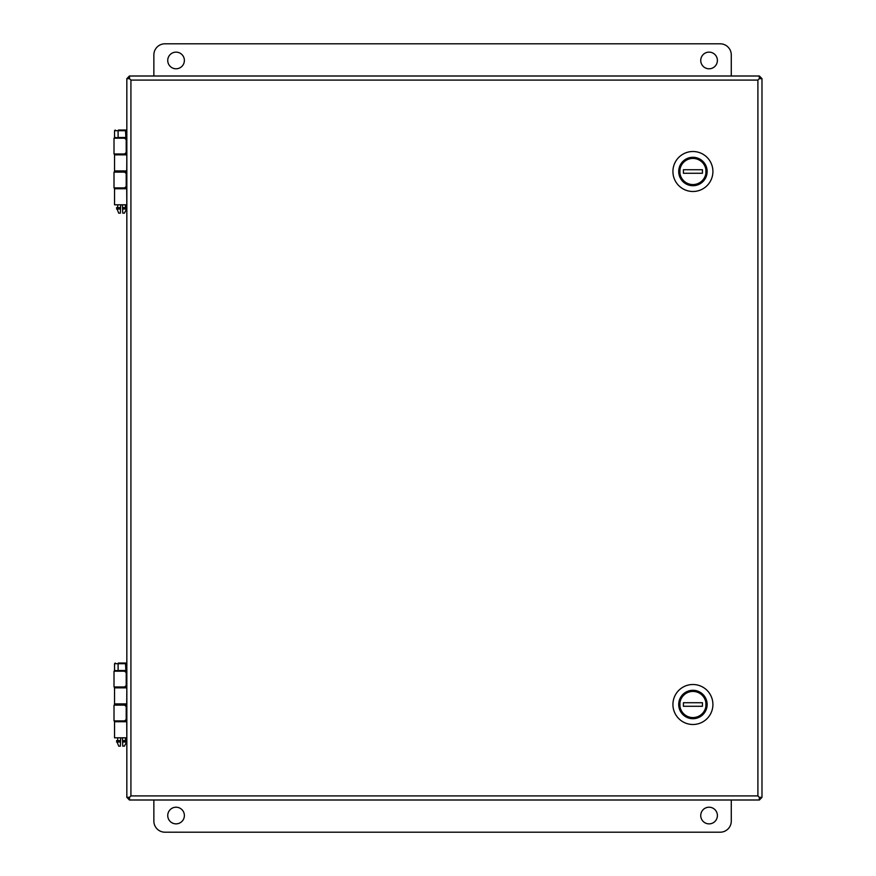<?xml version="1.0" encoding="UTF-8"?>
<svg xmlns="http://www.w3.org/2000/svg" width="876" height="876" viewBox="0 0 876 876"><rect width="100%" height="100%" fill="white"/><g stroke="black" fill="none" stroke-linecap="round" stroke-linejoin="round"><path stroke-width="1.31" d="M731.274 76.004L731.274 54.903A11.103 11.103 0 0 0 720.171 43.8L164.962 43.8A11.103 11.103 0 0 0 153.858 54.903L153.858 76.004M176.065 68.788A8.333 8.333 0 0 0 183.27 56.294A8.333 8.333 0 0 0 168.849 56.294A8.333 8.333 0 0 0 176.065 68.788M709.067 68.788A8.333 8.333 0 0 0 716.283 56.294A8.333 8.333 0 0 0 701.851 56.294A8.333 8.333 0 0 0 709.067 68.788M731.274 799.996L731.274 821.097A11.103 11.103 0 0 1 720.171 832.2L164.962 832.2A11.103 11.103 0 0 1 153.858 821.097L153.858 799.996M176.065 807.212A8.333 8.333 0 0 1 183.27 819.706A8.333 8.333 0 0 1 168.849 819.706A8.333 8.333 0 0 1 176.065 807.212M709.067 807.212A8.333 8.333 0 0 1 716.283 819.706A8.333 8.333 0 0 1 701.851 819.706A8.333 8.333 0 0 1 709.067 807.212M125.421 720.893L126.702 720.893L126.823 737.811L114.537 737.811L114.537 721.736L126.779 721.736M126.79 703.921L114.537 703.921L114.537 687.846L126.779 687.846M125.421 187.891L126.702 187.891L126.823 204.809L114.537 204.809L114.537 188.734L126.779 188.734M126.79 170.919L114.537 170.919L114.537 154.844L126.779 154.844M126.834 78.676L129.495 78.676L129.495 76.004L759.317 76.004L759.317 78.665L757.904 80.088L759.317 78.665L761.989 78.676L761.989 797.324L759.328 797.324L757.904 795.912L759.317 797.335L759.317 799.996L129.495 799.996L129.495 797.335L130.918 795.912L757.904 795.912L757.904 80.088L130.918 80.088L129.495 78.665L130.918 80.088L130.918 795.912L129.495 797.335L126.834 797.324L126.834 78.676L129.407 76.004L129.407 78.676M114.011 187.891L114.011 172.123L124.589 172.123L126.21 173.514L126.21 186.5L124.589 187.891L114.011 187.891L121.556 187.891M115.238 138.189L114.537 137.499L125.87 138.189L124.589 138.189L126.21 139.58L126.21 152.566L124.589 153.957L114.011 153.957L114.011 138.189L126.823 138.189L126.44 153.957L125.421 153.957L126.702 153.957L126.823 157.691L126.702 172.123L125.421 172.123L126.44 172.123L126.44 187.891M126.823 204.809L126.823 138.189M759.415 78.676L759.415 76.004L761.989 78.676M124.589 686.959L114.011 686.959L114.011 671.191L125.87 671.191L124.589 671.191L126.21 672.582L126.21 685.569L124.589 686.959M115.238 671.191L114.537 670.501L126.823 671.191L126.44 686.959L125.421 686.959L126.702 686.959L126.823 690.693L126.702 705.125L125.421 705.125L126.44 705.125L126.44 720.893M121.556 720.893L114.011 720.893L124.589 720.893L126.21 719.503L126.21 706.516L124.589 705.125L114.011 705.125L114.011 720.893M126.823 737.811L126.823 671.191M129.407 797.324L129.407 799.996L126.834 797.324M761.989 797.324L759.415 799.996L759.415 797.324M120.417 211.499L120.362 213.164L118.72 213.164L116.541 207.612L120.559 207.612L120.505 208.992L120.658 204.809M126.582 208.992L126.582 207.612L122.563 207.612L122.607 208.992L126.582 208.992L124.403 213.164L122.76 213.164L122.454 204.809M118.446 130.02L125.87 130.02L118.446 130.02L118.107 130.71L125.531 130.71L126.834 130.02M122.684 211.083L122.607 208.992M120.362 213.164L120.505 208.992L116.541 208.992M120.417 744.512L120.362 746.166L118.72 746.166L116.541 740.614L120.559 740.614L120.505 741.994L120.658 737.811M126.582 741.994L126.582 740.614L122.563 740.614L122.607 741.994L126.582 741.994L124.403 746.166L122.76 746.166L122.454 737.811M118.446 663.023L125.87 663.023L118.446 663.023L118.107 663.712L125.531 663.712L126.834 663.023M122.684 744.085L122.607 741.994M120.362 746.166L120.505 741.994L116.541 741.994M685.634 716.185L685.601 716.218A13.819 13.819 0 0 0 705.793 709.527A13.819 13.819 0 0 0 695.478 690.923A13.819 13.819 0 0 0 685.601 716.218M712.911 704.501A19.984 19.984 0 0 0 682.93 687.189A19.984 19.984 0 0 0 682.93 721.813A19.984 19.984 0 0 0 712.911 704.501A19.984 19.984 0 0 0 682.93 687.189A19.984 19.984 0 0 0 682.93 721.813A19.984 19.984 0 0 0 712.911 704.501M679.272 702.727L679.94 702.727A13.107 13.107 0 0 1 705.903 702.727L706.582 702.727L706.582 706.275A13.764 13.764 0 0 1 679.272 706.275L679.272 702.727A13.764 13.764 0 0 1 706.582 702.727M706.582 706.275L705.903 706.275A13.107 13.107 0 0 1 679.94 706.275L679.272 706.275M702.432 706.275L683.422 706.275L683.422 702.727L702.432 702.727L702.432 706.275M705.903 706.275L705.903 702.727M679.94 706.275L679.94 702.727M685.634 183.183L685.601 183.215A13.819 13.819 0 0 0 705.793 176.525A13.819 13.819 0 0 0 695.478 157.921A13.819 13.819 0 0 0 685.601 183.215M712.911 171.499A19.984 19.984 0 0 0 682.93 154.187A19.984 19.984 0 0 0 682.93 188.811A19.984 19.984 0 0 0 712.911 171.499A19.984 19.984 0 0 0 682.93 154.187A19.984 19.984 0 0 0 682.93 188.811A19.984 19.984 0 0 0 712.911 171.499M679.272 169.725L679.94 169.725A13.107 13.107 0 0 1 705.903 169.725L706.582 169.725L706.582 173.273A13.764 13.764 0 0 1 679.272 173.273L679.272 169.725A13.764 13.764 0 0 1 706.582 169.725M706.582 173.273L705.903 173.273A13.107 13.107 0 0 1 679.94 173.273L679.272 173.273M702.432 173.273L683.422 173.273L683.422 169.725L702.432 169.725L702.432 173.273M705.903 173.273L705.903 169.725M679.94 173.273L679.94 169.725M114.537 137.499L114.537 130.71L118.107 130.71L118.107 137.499L125.531 137.499L125.87 138.189L125.87 137.499L126.834 137.499M125.87 130.02L125.87 130.71L126.834 130.71M125.87 137.499L125.531 130.71L125.87 137.499M114.537 670.501L114.537 663.712L118.107 663.712L118.107 670.501L125.531 670.501L125.87 671.191L125.87 670.501L126.834 670.501M125.87 663.023L125.87 663.712L126.834 663.712M125.87 670.501L125.531 663.712L125.87 670.501M707.14 704.501A14.213 14.213 0 0 0 685.82 692.193A14.213 14.213 0 0 0 685.82 716.809A14.213 14.213 0 0 0 707.14 704.501M707.14 171.499A14.213 14.213 0 0 0 685.82 159.191A14.213 14.213 0 0 0 685.82 183.807A14.213 14.213 0 0 0 707.14 171.499M125.421 138.879L126.122 138.189M114.537 130.71L115.238 130.02M125.421 207.612L125.421 204.809M125.421 188.734L125.421 187.705M125.421 172.309L125.421 170.919M125.421 154.844L125.421 153.771M117.691 207.612L117.691 204.809M117.691 188.734L117.691 187.891M117.691 172.123L117.691 170.919M117.691 154.844L117.691 153.957M125.421 671.881L126.122 671.191M114.537 663.712L115.238 663.023M125.421 740.614L125.421 737.811M125.421 721.736L125.421 720.707M125.421 705.311L125.421 703.921M125.421 687.846L125.421 686.773M117.691 740.614L117.691 737.811M117.691 721.736L117.691 720.893M117.691 705.125L117.691 703.921M117.691 687.846L117.691 686.959"/></g></svg>
